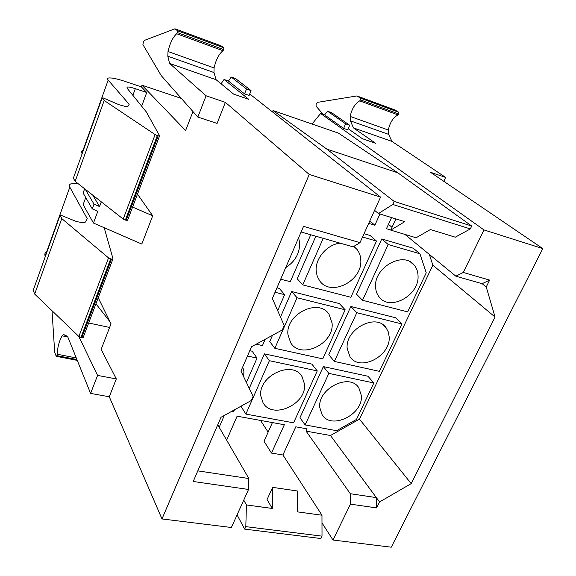 <?xml version="1.0" encoding="UTF-8"?>
<svg xmlns="http://www.w3.org/2000/svg" width="576" height="576" viewBox="0 0 576 576"><rect width="100%" height="100%" fill="white"/><g stroke="black" fill="none" stroke-linecap="round" stroke-linejoin="round"><path stroke-width="0.86" d="M155.117 134.568L123.214 219.053L125.366 220.054L157.327 135.569L155.117 134.568L104.184 100.498L102.125 97.927L103.291 97.985L119.131 104.767L125.309 106.423L127.944 106.373L129.175 104.292L108.166 80.107C107.201 78.962 107.359 78.264 108.641 78.005C111.521 77.63 116.993 78.768 125.057 81.418L141.394 86.882L142.006 85.219L181.346 98.41M364.025 233.726L370.181 235.541L376.502 241.078L350.863 297.274L302.731 284.882L323.208 238.327M362.549 237.002L376.502 241.078M340.092 243.144C327.082 244.447 315 258.602 316.174 271.051L317.21 276.206L319.572 280.678C330.574 297.31 362.7 280.987 360.778 259.97C360.59 255.902 359.323 252.382 356.998 249.394L353.866 246.391M315.842 236.225L297.23 278.777L302.731 284.882M269.381 360.698L264.391 353.851L311.854 364.111L317.261 370.901L269.381 360.698L245.887 414.101L293.573 422.827L317.261 370.901M264.391 353.851L249.271 388.418M241.646 405.857L241.25 406.757L245.887 414.101M304.474 383.947L301.982 376.488C292.406 359.647 257.695 376.056 260.856 396.158L263.059 402.797C272.506 420.084 307.094 404.129 304.474 383.947M226.642 440.15L237.118 416.189L284.35 424.742L271.49 453.082L282.917 454.968L295.798 426.816L307.109 428.861L306.072 431.122L330.48 435.506L379.57 501.948L411.199 483.624L495.072 317.045L486.238 286.956L482.148 283.694L455.882 276.192L463.27 272.477L483.991 229.932L320.594 113.486L324.576 114.89L327.564 111.226L331.538 112.637L349.697 125.258L347.71 129.838L343.634 128.419L324.576 114.89M330.48 435.506L359.467 419.126L411.199 483.624M359.467 419.126L432.85 265.183L495.072 317.045M432.85 265.183L429.372 254.455M248.551 489.463L193.212 481.486L220.968 417.298L251.273 400.522L253.094 396.374L240.948 371.102L251.467 346.774L282.305 329.947L284.213 325.613L272.354 298.476L303.545 226.346L359.993 242.654L380.563 197.1L309.247 174.456L161.986 518.94L231.379 527.494L248.551 489.463L248.846 478.519L197.806 470.873M350.381 120.838L388.62 134.374L388.303 130.025C389.981 122.522 393.214 117.482 398.002 114.919L359.705 100.865C355.061 103.579 351.871 108.77 350.143 116.424L350.381 120.838L353.477 127.908L391.954 141.401L445.615 177.422L430.452 172.253L542.794 248.602L483.991 229.932M353.477 127.908L375.617 143.294L362.354 138.701L348.192 128.729M321.991 522.893L332.978 540.014L391.255 547.2L542.794 248.602M64.886 334.973L63.259 334.642L67.522 336.247L90.598 393.408L109.282 396.756L161.986 518.94M206.086 95.789L197.827 117.079L161.237 75.629L142.92 44.618L143.424 41.789L144.302 40.435L174.96 28.8L220.975 45.778L223.798 47.808L223.718 49.63L222.984 50.717L176.674 33.732C172.879 37.195 169.985 43.128 168.005 51.516L167.81 56.203L169.567 63.403L206.086 95.789L225.374 102.362L309.247 174.456M225.374 102.362L217.08 123.401L197.827 117.079M192.953 111.557L185.616 130.558L142.006 85.219M141.394 86.882L146.75 92.491L141.674 106.193M98.222 297.756L111.017 323.806L101.153 349.366L116.309 378.936L109.282 396.756M137.484 194.162L152.712 215.791L141.804 244.044L93.47 223.056L83.131 204.667L85.73 197.539M249.696 93.953L380.563 197.1M246.514 88.992L244.562 93.881L249.091 95.465L251.042 90.59L235.634 78.61L231.235 77.047L246.514 88.992L251.042 90.59M244.562 93.881L228.456 81.029L231.235 77.047M221.054 83.794L224.05 79.474L228.456 81.029M224.05 79.474L248.81 99.36L233.611 94.097L216.101 79.726L169.567 63.403M379.951 213.998L374.861 225.223L368.705 223.373M374.861 225.223L369.806 220.932M390.787 230.018L386.453 228.708L391.55 217.57M388.447 224.345L392.033 227.311M401.911 323.957L395.626 317.772L350.863 306.475L328.774 354.751L334.361 361.418L379.368 371.34L401.911 323.957L356.796 312.689L334.361 361.418M389.189 336.895L388.325 331.963L386.086 327.737C376.178 312.761 345.118 329.076 347.17 348.372L349.978 356.746C359.77 372.132 390.737 356.285 389.189 336.895M350.863 306.475L356.796 312.689M276.962 287.82L279.338 288.425L284.645 294.66L277.675 310.658M275.04 292.262L284.645 294.66M265.205 339.278L262.462 345.578L256.19 344.196M367.97 376.243L373.838 382.968L328.86 373.378L323.352 366.595L367.97 376.243M373.838 382.968L356.472 419.45L336.578 430.697L305.129 424.937L299.974 417.701L323.352 366.595M305.129 424.937L328.86 373.378M361.375 395.597L358.812 387.799C349.582 372.521 317.426 388.656 319.788 407.578L322.099 414.648C331.222 430.301 363.247 414.59 361.375 395.597M419.94 253.778L413.266 248.227L381.766 238.954L356.494 294.178L362.513 300.269L407.657 311.897L426.233 272.851L419.94 253.778L388.181 244.498L362.513 300.269M418.054 275.969C417.974 271.786 416.722 268.222 414.317 265.277C403.718 250.733 373.874 267.264 375.588 286.898C375.754 290.729 376.884 294.012 379.001 296.755C389.462 311.746 419.263 295.733 418.054 275.969M381.766 238.954L388.181 244.498M249.775 350.69L252.144 351.202L257.026 358.063L247.464 356.026M231.494 411.473L233.59 411.854L234.468 409.824M246.398 382.45L257.026 358.063M243.706 376.841L243.893 371.542L242.741 366.948M310.738 234.77L290.297 281.678L280.685 279.209M224.309 415.447L219.19 427.27M280.476 317.066L291.65 291.528L339.322 303.559L345.154 309.78L322.754 358.862L274.831 348.307L269.755 341.575L272.506 335.29M291.65 291.528L297.065 297.763L345.154 309.78M274.831 348.307L297.065 297.763M332.093 323.143L329.011 314.23C318.643 297.677 285.149 314.302 287.978 334.814L290.722 342.842C300.938 359.885 334.368 343.764 332.093 323.143M285.674 267.674C295.157 261.504 299.815 253.238 299.65 242.885L298.613 237.737M359.993 242.654L353.102 246.859L301.09 232.013M217.742 424.771L248.846 478.519M312.062 124.02L320.594 113.486M404.928 234.403L455.882 276.192M332.978 540.014L350.446 504.144L350.316 493.718L376.373 497.621L376.603 507.917L379.57 501.948M306.072 431.122L350.316 493.718M463.27 272.477L489.643 280.094L486.238 286.956M350.446 504.144L376.603 507.917M489.643 280.094L482.148 283.694M470.318 228.931L455.27 237.197L430.409 229.536L416.088 237.766L390.73 230.134L404.813 221.652L378.461 213.538L392.789 204.466L394.178 201.42L471.715 226.037L470.318 228.931L392.789 204.466M395.892 218.909L390.73 230.134M374.58 210.348L378.461 213.538M471.715 226.037L397.872 172.843L338.45 133.128L272.995 110.542L272.448 111.888M397.872 172.843L326.794 149.09L394.178 201.42M326.794 149.09L272.995 110.542M272.419 422.582L264.017 441.281L271.49 453.082M272.65 487.361L267.055 499.55L272.275 508.457L246.42 504.943L245.822 526.644L322.013 536.141L321.977 515.21L297.454 511.877L297.619 491.033L272.65 487.361L272.275 508.457M243.742 500.112L246.42 504.943M282.917 454.968L321.977 515.21M260.525 420.43L268.121 432.144M322.013 536.141L320.861 538.524L244.685 529.128L245.822 526.644M237.067 514.886L244.685 529.128M123.214 219.053L75.154 181.339L73.361 178.222L102.125 97.927L73.361 178.222M104.184 100.498L75.154 181.339M157.327 135.569L158.184 135.835L126.209 220.277L125.366 220.054M126.209 220.277L127.706 220.111M158.184 135.835L159.631 135.878L146.333 111.931L126.943 88.034L127.253 87.026C128.671 86.846 131.364 87.401 135.324 88.69L146.75 92.491M82.706 150.422C81.346 150.977 81.086 151.942 81.943 153.324L108.166 80.107M108.547 257.897L78.869 336.492L80.935 337.478L110.671 258.89L108.547 257.897L61.776 218.585L34.668 294.07L33.228 290.225L60.192 214.97L76.615 221.602L82.771 222.689L85.543 222.026L87.235 218.642L69.818 187.171C69.019 185.681 69.314 184.594 70.711 183.91L77.76 183.391M78.869 336.492L34.668 294.07M110.671 258.89L111.514 259.099L81.77 337.651L80.935 337.478M81.77 337.651L83.318 337.212M111.514 259.099L113.026 258.847L104.191 227.714M46.318 252.036C44.849 252.979 44.467 254.304 45.158 256.01L69.818 187.171M45.338 256.421L45.158 256.01M60.098 215.215L33.228 290.225M61.776 218.585L60.106 215.215M222.984 50.717C218.945 53.986 215.971 59.724 214.056 67.925L213.977 72.547L216.101 79.726M176.674 33.732L177.379 32.594L177.502 30.751L174.96 28.8M90.598 393.408L97.582 375.408L116.309 378.936M110.11 321.948L95.933 303.797M88.661 322.992L109.613 327.449M52.02 310.723L54.691 352.202L56.174 356.198L56.894 355.644L57.168 354.226L76.284 357.948M63.259 334.642L62.15 335.822C59.213 340.913 57.55 347.047 57.168 354.226M97.582 375.408L78.761 336.384M445.615 177.422L443.794 181.318M359.705 100.865L360.511 99.9L360.482 98.172L356.926 95.94L395.028 109.994L398.765 112.284L360.482 98.172M323.172 114.394L316.051 106.142L316.13 104.198L317.441 102.362L356.926 95.94M388.62 134.374L391.954 141.401M398.002 114.919L398.83 113.983L398.765 112.284M327.564 111.226L345.614 123.826L349.697 125.258M345.614 123.826L343.634 128.419M92.758 195.156L99.562 206.546L94.018 204.142L92.275 208.879L83.117 193.018L84.65 188.791M94.018 204.142L85.291 189.295M93.47 223.056L97.812 211.284L92.275 208.879M152.712 215.791L132.595 207.072M101.297 201.852L99.562 206.546M132.883 95.357L135.324 88.69M167.81 56.203L213.977 72.547M214.056 67.925L168.005 51.516M223.718 49.63L177.379 32.594M223.798 47.808L177.502 30.751M76.925 359.532L56.894 355.644M67.817 336.982L62.15 335.822M388.303 130.025L350.143 116.424M398.83 113.983L360.511 99.9M353.794 246.434L356.998 249.394M326.808 311.789L329.011 314.23M300.809 374.954L301.982 376.488M410.666 262.145L414.317 265.277M383.681 325.282L386.086 327.737M357.343 386.057L358.812 387.799M127.548 220.392L159.502 136.066M126.9 87.984L127.253 87.026M83.124 337.601L112.853 259.157M77.263 360.382L56.455 356.342"/></g></svg>
